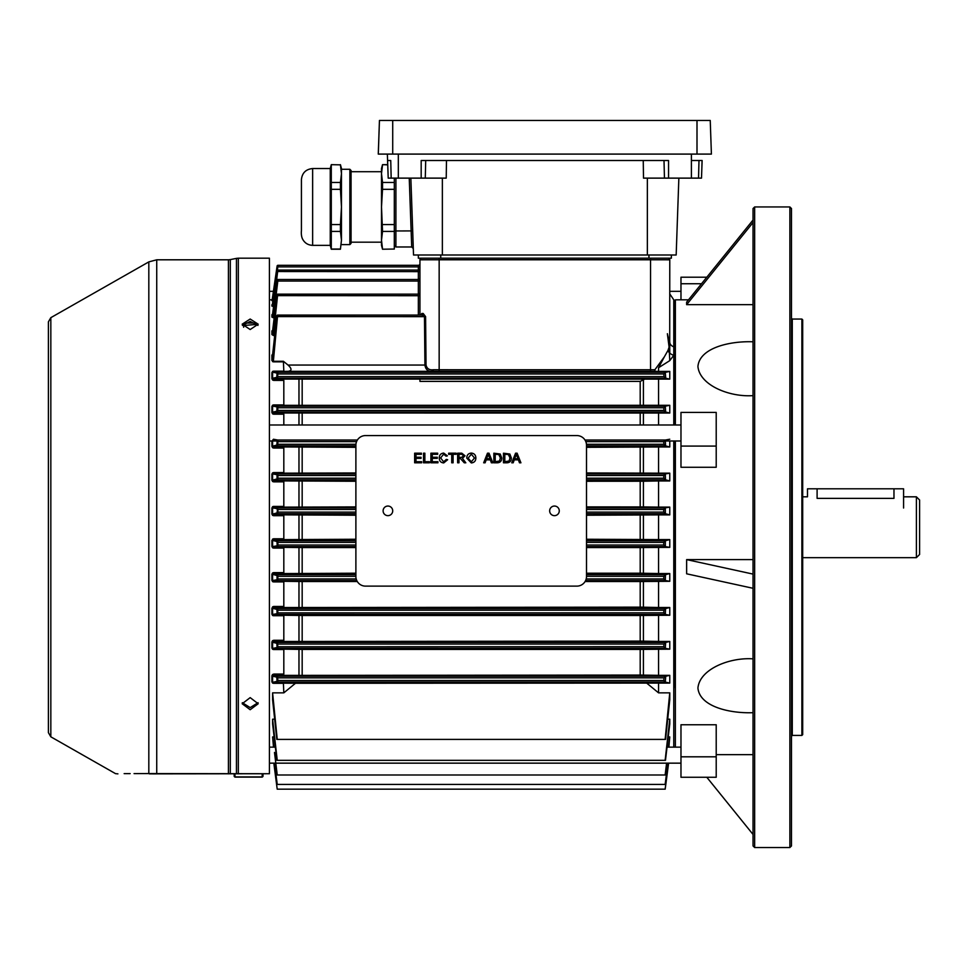 <?xml version="1.0" encoding="UTF-8"?>
<svg xmlns="http://www.w3.org/2000/svg" width="968" height="968" viewBox="0 0 968 968"><rect width="100%" height="100%" fill="white"/><g stroke="black" fill="none" stroke-linecap="round" stroke-linejoin="round"><path stroke-width="1.45" d="M916.394 496.814L919.6 500.02L919.6 554.47L916.394 557.665L916.394 496.814L903.58 496.814M817.101 488.804L817.101 498.375C804.71 496.669 804.71 496.669 817.101 498.375L893.972 498.375C906.375 496.669 906.375 496.669 893.972 498.375L893.972 488.804L807.494 488.804L807.494 496.814L802.69 496.814M257.415 324.365L243.646 325.49L243.646 327.244M262.993 773.868L262.993 776.288L262.993 773.868M234.171 775.477L234.171 773.868M256.024 323.058L244.347 323.058M50.832 736.817L48.4 732.643L48.4 321.848L50.832 317.661L50.832 736.817L115.555 773.662L117.927 773.868M242.302 702.695L250.18 707.608L258.069 702.695M250.18 697.625L258.19 703.748L250.18 709.713L242.181 703.748L250.18 697.625M257.972 325.405L250.18 321.436L242.387 325.405M250.18 319.029L258.19 324.183L250.18 329.531L242.181 324.183L250.18 319.029M48.4 527.245L48.4 719.418M152.133 773.686L148.818 773.553C105.488 773.686 105.488 773.686 148.818 773.553L269.406 773.735L149.604 773.868C106.323 773.868 106.323 773.868 149.604 773.868A1.597 1.343 90 0 1 148.818 773.553L134.068 773.601M238.322 773.868L238.322 258.19L269.406 258.19L269.406 773.735M130.148 773.614L124.146 773.626M154.275 773.722L152.194 773.686M152.581 773.868L156.731 773.868L156.731 259.799L148.818 261.892L148.818 773.553M228.412 773.868L228.412 259.799L230.299 259.606L230.299 773.71A1.597 0.726 90 0 0 230.614 773.868M238.322 258.19L236.446 258.383L236.446 773.71A1.597 0.714 90 0 0 236.749 773.868M903.58 508.019L903.58 488.804L893.972 488.804M754.653 847.532L753.043 845.935L753.043 208.543L754.653 206.946L754.653 847.532L789.876 847.532L789.876 206.946L754.653 206.946M789.876 206.946L791.485 208.543L791.485 845.935L789.876 847.532M680.976 467.266L716.211 467.266L716.211 412.416L680.976 412.416L680.976 467.266M673.776 424.988L673.776 299.826L674.575 300.637L674.575 424.988L674.575 300.637L675.374 299.826L675.374 424.988M675.374 440.997L675.374 747.139M753.043 712.69C729.557 713.573 699.646 706.555 697.928 688.042C699.622 669.19 729.509 657.199 753.043 658.857M753.043 588.29L686.639 573.806L686.639 559.613L753.043 559.613M753.043 395.622C729.582 397.291 699.755 385.349 697.928 366.521C699.513 347.96 729.473 340.918 753.043 341.789M753.043 220.026L686.639 302.149L686.639 304.654L753.043 304.654M674.575 687.474L674.575 440.997L674.575 687.474M716.211 724.754L680.976 724.754L680.976 777.268L716.211 777.268L716.211 724.754M792.284 319.053L792.284 735.426L801.891 735.426L801.891 319.053L792.284 319.053L791.485 318.242M801.891 319.053L802.69 319.851L802.69 734.627L801.891 735.426M706.809 777.268L753.043 834.452M686.639 559.613L753.043 574.097M686.639 304.654L753.043 222.531M680.976 299.826L680.976 277.211L706.809 277.211M669.771 348.044L667.375 333.718L669.771 344.039L669.771 353.114A6.401 4.574 -151.9 0 0 673.776 355.244L669.771 360.641L658.555 367.719L658.555 371.397L669.771 371.397L669.771 379.129L281.555 379.081L283.818 380.4L283.818 404.939L283.201 405.314L669.771 405.302L669.771 413.046L658.555 413.046L658.555 424.988M281.555 379.081L273.654 379.081L272.698 378.258L276.703 377.363L276.848 376.564L277.647 376.625L277.501 378.222L273.654 379.081L273.654 380.4L272.601 380.049L272.601 378.44L271.899 378.706L272.601 379.988M658.555 413.046L281.773 413.009L283.818 414.207L283.818 424.988M281.773 413.009L273.617 413.009L272.698 412.186L276.775 411.17L276.909 410.371L277.707 410.42L277.562 412.017L273.617 413.009L273.617 414.207L272.601 413.88L272.601 412.332L271.899 412.537L272.601 413.808M355.885 447.325L281.99 446.95L283.818 448.027L283.818 472.578L282.789 473.183L355.885 472.953M276.981 444.251L277.768 444.288L277.647 445.885L273.581 446.95L273.581 448.027L272.601 447.712L272.601 446.236L271.899 446.393L272.601 447.712L272.698 446.139L276.848 445.05L277.09 441.602L277.029 440.803L272.698 440.016M355.885 481.277L282.196 480.902L283.818 481.858L283.818 506.397L282.583 507.135L355.885 506.905M282.196 480.902L273.557 480.902L272.698 480.104L276.921 478.966L277.042 478.168L277.84 478.192L277.719 479.789L273.557 480.902L273.557 481.858L271.899 480.249L272.601 481.435M355.885 515.23L282.402 514.855L283.818 515.666L283.818 538.813L282.402 539.624L273.521 539.624L273.521 538.777L271.899 540.374L272.601 540.398L272.601 539.055L272.698 540.422L273.521 539.624L277.804 540.761L277.937 545.02L355.885 545.02M355.885 509.458L277.937 509.458L277.804 513.718L273.521 514.855L273.521 515.702L271.899 514.105L272.601 515.291M355.885 546.617L277.84 546.617L273.496 547.356L282.583 547.356L283.818 548.082L283.818 572.62L282.196 573.576L273.557 573.576L277.719 574.689L277.84 576.299L277.042 576.311L277.029 579.771L272.698 580.522L272.601 581.659L271.899 580.352L272.601 581.587M356.769 580.546L277.828 580.546L273.46 581.296L283.818 581.901L283.818 606.452L281.99 607.529L273.581 607.529L277.647 608.594L277.768 610.191L276.981 610.227L277.029 613.676L272.698 614.462L272.601 615.491L271.899 614.196L272.601 615.43M273.581 606.73L271.899 608.086L272.601 608.243L272.601 606.767L272.698 608.34L273.581 606.73M658.555 615.249L658.555 641.433L640.199 641.106L640.199 615.479L669.771 615.249L669.771 607.493L665.548 608.606L665.306 614.438L277.816 614.45L273.436 615.237L283.818 615.721L283.818 640.271L281.773 641.469L273.617 641.469L277.562 642.462L277.707 644.059L276.909 644.107L277.029 647.556L272.698 648.403L272.601 649.31L271.899 648.028L273.399 649.54L272.698 648.403M273.617 640.671L272.601 640.598L271.899 641.941L272.601 642.147L272.601 640.598L272.698 642.292L273.617 640.671M658.555 649.177L658.555 675.349L640.199 675.059L640.199 649.431L669.771 649.177L669.771 641.433L665.645 642.474L665.294 648.294L277.816 648.306L273.399 649.165L283.818 649.54L283.818 674.079L281.555 675.398L273.654 675.398L277.501 676.257L277.647 677.854L276.848 677.915L277.029 681.351L272.698 682.319L272.601 683.118L271.899 681.847L273.375 683.323L272.698 682.319M273.654 674.587L272.601 674.43L271.899 675.773L272.601 676.039L272.601 674.43L272.698 676.221L273.654 674.587M673.776 747.139L673.776 440.997M355.885 539.249L282.402 539.624M669.771 440.997L669.771 446.986L658.555 446.986L658.555 473.171L669.771 473.171L669.771 480.939L658.555 480.939L658.555 507.111L669.771 507.111L669.771 514.891L658.555 514.891L658.555 539.587L586.499 539.249M658.555 379.129L658.555 405.302M658.555 547.368L658.555 573.54L640.199 573.201L640.199 547.573L669.771 547.368L669.771 539.587L658.555 539.587M658.555 581.308L658.555 607.493L640.199 607.154L640.199 581.526L669.771 581.308L669.771 573.54L658.555 573.54M669.771 607.493L658.555 607.493M669.771 641.433L658.555 641.433M669.771 675.349L665.742 676.257L665.294 682.089L277.828 682.089L273.375 683.069L295.458 683.287L669.771 683.081L669.771 675.349L658.555 675.349M658.555 683.081L658.555 692.858L669.771 692.858L669.771 699.803L665.573 739.395L276.8 739.395L272.601 699.803L272.601 692.858L283.818 692.858L295.458 683.287M667.751 719.2L669.771 719.2L669.771 723.907L665.476 760.328L276.896 760.328L272.601 723.907L272.601 719.2L274.622 719.2M668.247 736.926L669.771 736.926L668.876 747.139M272.601 506.675L271.899 507.982L272.601 506.675L272.698 507.922L273.496 507.135L273.496 506.397L272.601 506.675M282.789 473.183L273.46 472.578L271.899 474.126L272.601 472.82L272.698 473.969L273.46 473.183L277.828 473.933L355.885 473.933M283.201 405.314L273.399 404.939L271.899 406.451L272.601 405.168L272.698 406.076L273.399 405.314L277.816 406.173L665.318 406.173L669.771 405.302M272.698 359.963L272.601 361.657L272.601 360.169L271.899 360.471L273.375 361.851L272.698 359.963L276.848 315.798A0.799 0.799 90 0 1 277.647 315.084L273.375 361.294L283.406 361.294L283.818 371.155L273.375 371.155L271.899 372.632L272.601 371.361L272.698 372.16L273.375 371.409L277.828 372.39L665.294 372.39L669.771 371.397M273.654 353.586L271.899 355.038A0.799 0.605 -0 0 0 272.601 354.724L276.848 315.798M273.617 330.015L272.673 330.294L272.698 333.972A0.799 0.678 -0 0 1 271.899 334.565L273.399 335.521L272.698 333.972L276.909 294.853L272.673 330.294A0.799 0.69 0 0 1 271.899 330.874L273.617 329.906M271.899 317.117L271.899 314.685L273.581 314.068L271.899 314.685A0.799 0.75 0 0 0 272.698 314.043L272.698 316.476A0.799 0.738 0 0 1 271.899 317.117L273.436 317.758L272.698 316.476L276.981 280.188L272.698 314.043L273.581 313.342M277.84 270.06L276.921 271.524L272.698 305.44L277.042 270.762A0.799 0.799 90 0 1 277.84 270.06L273.46 305.743L272.698 305.44A0.799 0.774 0 0 1 271.899 306.118L273.46 306.493L271.899 306.118L271.899 304.738L273.557 304.4L271.899 304.738A0.799 0.786 0 0 0 272.698 304.061L273.557 303.649M273.496 300.007L272.698 299.959A0.799 0.799 0 0 1 271.899 300.649L273.496 300.782M272.177 300.165L272.698 299.511A0.799 0.799 0 0 1 271.899 300.213L271.899 300.649M658.555 480.939L643.405 481.241L643.405 506.917L586.499 506.905M586.499 507.861L665.343 507.861L669.771 507.111M643.405 506.917L658.555 507.111M643.405 481.241L586.499 481.277M282.402 514.855L273.521 514.855L272.698 514.068L277.005 512.907L277.84 507.861L355.885 507.861M586.499 512.108L663.77 512.108L663.745 509.458L665.318 507.873L665.379 513.718L586.499 513.718M658.555 514.891L586.499 515.23M669.771 514.891L665.379 513.718L663.77 512.108M272.601 572.911L271.899 574.242L272.601 574.327L272.601 572.911L272.698 574.375L273.557 573.576L273.557 572.62L272.601 573.177M272.601 546.533L271.899 546.496L272.601 547.815L272.601 540.398M669.771 360.641L669.094 347.161L667.968 350.428A6.401 4.574 -151.9 0 0 669.529 352.884M276.848 376.564L277.029 373.128L272.698 372.16M272.601 378.44L272.601 371.361M272.698 378.258L272.601 380.049M276.909 410.371L277.029 406.923L272.698 406.076M272.698 412.186L272.601 413.88M277.042 478.168L277.029 474.707L272.698 473.969M272.601 474.03L272.601 480.152M272.698 480.104L272.601 481.568M272.698 507.922L277.042 508.648L277.138 509.446M272.698 514.068L272.601 515.424M272.698 540.422L277.005 541.572L277.138 545.032L277.042 545.831L272.698 546.557L272.601 547.743M272.698 574.375L276.921 575.512L277.042 576.311M272.698 608.34L276.848 609.429L276.981 610.227M272.698 642.292L276.775 643.309L276.909 644.107M272.601 648.257L272.601 640.598M272.698 676.221L276.703 677.116L276.848 677.915M272.601 675.47L272.601 674.43M277.138 266.006A0.799 0.799 -90 0 1 277.937 265.317L277.937 265.317A0.799 0.799 90 0 0 277.114 266.006L272.117 300.177M274.718 284.168L276.062 273.944M273.557 304.424L272.383 304.545L277.042 270.762M277.647 315.084L276.703 316.572L272.698 354.506M272.601 354.724L272.601 360.169M283.406 361.294L288.041 365.057L424.928 365.057L424.48 316.645L277.029 316.584M277.054 315.798A0.799 0.799 -90 0 1 277.84 315.084L421.866 315.084L424.48 316.645L425.605 316.621L423.197 313.487L421.818 313.487L420.826 314.951M276.909 294.853A0.799 0.799 90 0 1 277.707 294.151L273.399 334.855L274.731 334.855M277.066 294.853A0.799 0.799 -90 0 1 277.864 294.151L418.345 294.151L418.345 281.059L277.816 281.059L273.436 317.032L274.234 317.032M276.981 280.188A0.799 0.799 90 0 1 277.768 279.486L418.345 279.486A1.597 1.597 0 0 0 419.943 277.889L419.943 281.022L418.345 281.059L418.345 271.621L277.029 271.536M277.114 270.762A0.799 0.799 -90 0 1 277.913 270.06L418.345 270.06L418.345 266.878L277.84 266.878L277.078 266.236M277.405 270.193L277.937 265.317L277.005 266.781L277.913 265.317L418.345 265.317L418.345 266.878L419.943 266.841L419.943 263.707A1.597 1.597 0 0 1 418.345 265.317A1.597 1.597 0 0 0 419.943 263.707A1.597 1.597 0 0 1 418.345 265.317M669.771 379.129L665.742 378.222L277.501 378.222A0.799 0.799 -102.2 0 1 276.703 377.363M658.555 367.719L664.326 356.877L654.888 369.752L654.961 371.337L658.555 371.397M283.406 371.409L288.041 371.325C291.985 370.829 291.985 368.735 288.041 365.057M669.771 413.046L665.657 412.017L277.562 412.017A0.799 0.799 -103.9 0 1 276.775 411.17M669.771 446.986L665.573 445.885L586.499 445.885M658.555 446.986L586.499 447.325M273.436 439.242L277.816 440.029L357.386 440.029M586.451 444.288L663.903 444.288L663.782 441.638L665.306 440.041L669.771 439.23M669.771 480.939L665.476 479.789L586.499 479.789M586.499 478.192L663.83 478.192L663.77 475.53L665.306 473.945L669.771 473.171M586.499 472.953L658.555 473.171M665.294 682.089L669.771 683.081M640.199 675.059L281.555 675.398M277.066 646.757L663.794 646.709L665.318 648.306L669.771 649.177M283.201 649.165L302.173 649.431L302.173 675.059M640.199 649.431L302.173 649.431M640.199 641.106L281.773 641.469M277.09 612.877L663.782 612.841L665.331 614.45L669.771 615.249M282.995 615.237L302.173 615.479L302.173 641.106M640.199 615.479L302.173 615.479M640.199 607.154L281.99 607.529M669.771 573.54L665.464 574.702L665.306 580.534L669.771 581.308M282.789 581.296L302.173 581.526L302.173 607.154M640.199 581.526L585.083 581.526M357.301 581.526L302.173 581.526M640.199 573.201L586.499 573.201M355.885 573.201L282.196 573.576M669.771 539.587L665.379 540.761L665.318 546.605L669.771 547.368M282.583 547.356L302.173 547.573L302.173 573.201M640.199 547.573L586.499 547.573M355.885 547.573L302.173 547.573M272.601 692.858L277.247 739.395M665.137 739.395L669.771 692.858M646.926 683.287L658.555 692.858M272.601 719.2L277.247 760.328M665.137 760.328L669.771 719.2M274.488 752.451L277.247 774.993L275.505 763.159M273.496 747.139L272.601 736.926L274.125 736.926M666.867 763.159L665.379 774.993L277.247 774.993M272.601 736.926L273.835 747.139M665.137 774.993L666.589 763.159M668.537 747.139L669.771 736.926M274.525 763.159L277.247 784.419L274.331 763.159M668.041 763.159L665.282 784.419L277.247 784.419M665.137 784.419L667.86 763.159M277.199 789.162L273.835 763.159M665.185 789.162L668.61 763.159L665.185 789.162L277.247 789.162M665.137 789.162L668.537 763.159M283.406 683.069L283.818 692.858M272.601 615.491L273.436 615.721L272.698 614.462M272.601 581.659L273.46 581.901L272.698 580.522M272.601 547.815L273.496 548.082L272.698 546.557M644.216 379.383L640.199 381.38L419.943 381.38L419.943 379.383M654.961 371.337L432.829 371.325C428.255 371.821 425.618 369.728 424.928 365.057L426.029 365.045C426.912 368.687 429.344 370.26 433.325 369.74L654.888 369.752M586.499 546.617L665.343 546.617L663.745 545.02L663.77 542.37L586.499 542.37M585.604 580.546L665.331 580.546L663.77 578.949L663.83 576.299L586.499 576.299M276.703 677.116A0.799 0.799 -77.8 0 1 277.501 676.257L665.742 676.257L664.012 677.854L277.647 677.854L277.84 680.492L663.806 680.492L664.012 677.854M586.499 473.933L665.331 473.933L665.476 479.789M584.999 440.029L665.331 440.029L665.548 445.873L663.903 444.288M663.794 407.77L277.864 407.77L277.707 410.42L663.951 410.42L663.794 407.77L665.294 406.185L665.657 412.017M665.294 372.39L665.73 378.222L664.012 376.625L663.806 373.987L665.282 372.402M277.054 680.552L277.84 680.492L277.828 682.089A0.799 0.799 -101.9 0 1 277.029 681.351M272.601 682.125L272.601 676.039M276.775 643.309A0.799 0.799 -76.1 0 1 277.562 642.462L665.657 642.462M665.645 642.474L663.951 644.059L277.707 644.059L277.816 648.306A0.799 0.799 -100.8 0 1 277.029 647.556M276.848 609.429A0.799 0.799 -75.3 0 1 277.647 608.594L665.573 608.594M272.601 614.353L272.601 608.243M665.548 608.606L663.903 610.191L277.768 610.191L277.816 614.45A0.799 0.799 -100.1 0 1 277.029 613.676M276.921 575.512A0.799 0.799 -75 0 1 277.719 574.689L355.885 574.689M277.114 578.961L356.2 578.949M272.601 580.449L272.601 574.327M355.885 576.299L277.84 576.299L277.828 580.546A0.799 0.799 -99.7 0 1 277.029 579.771M277.005 541.572A0.799 0.799 -75 0 1 277.804 540.761L355.885 540.761M277.138 545.032L277.937 545.02L277.84 546.617A0.799 0.799 -99.5 0 1 277.042 545.831M277.042 508.648A0.799 0.799 -80.5 0 1 277.84 507.861L273.496 507.135L282.583 507.135M272.601 514.081L272.601 507.946M355.885 513.718L277.804 513.718A0.799 0.799 -105 0 1 277.005 512.907M277.029 474.707A0.799 0.799 -80.3 0 1 277.828 473.933L277.913 475.53L277.114 475.518M355.885 479.789L277.719 479.789A0.799 0.799 -105 0 1 276.921 478.966M277.029 440.803A0.799 0.799 -79.9 0 1 277.816 440.029L277.889 441.638L277.09 441.602M272.601 446.236L272.601 440.997M355.885 445.885L277.647 445.885A0.799 0.799 -104.7 0 1 276.848 445.05M281.99 446.95L273.581 446.95L272.698 446.139M277.029 406.923A0.799 0.799 -79.2 0 1 277.816 406.173L277.864 407.77L277.066 407.722M272.601 412.332L272.601 406.221M277.029 373.128A0.799 0.799 -78.1 0 1 277.828 372.39L277.84 373.987L277.054 373.926M277.707 294.151L276.775 295.627L272.698 330.221M418.345 315.084L418.345 295.712L277.029 295.639M277.768 279.486L276.848 280.962L272.553 314.31L273.581 314.116L272.553 314.31M277.09 280.188A0.799 0.799 -90 0 1 277.889 279.486L277.816 281.059L277.029 280.974M273.738 305.743L273.642 306.493M419.943 266.841L419.943 292.542A1.597 1.597 0 0 1 418.345 294.151L418.345 295.712L419.943 295.676L419.943 315.084L419.943 259.799L439.157 259.775L439.157 371.349M419.943 271.584L419.943 268.451A1.597 1.597 0 0 1 418.345 270.06L418.345 271.621L419.943 271.584L419.943 310.075M650.556 371.349L650.556 259.775L669.771 259.799L669.711 343.579M667.375 333.718L669.094 347.161M664.326 356.877L667.968 350.428M425.605 316.621L426.029 365.045M673.776 346.798A6.401 5.082 -0 0 1 669.771 342.091M421.54 258.19A1.597 1.597 0 0 0 419.943 259.799A1.597 1.597 0 0 1 421.54 258.19M669.771 259.799A1.597 1.597 0 0 0 668.174 258.19A1.597 1.597 0 0 1 669.771 259.799M288.041 371.325L432.829 371.325L433.325 369.74M421.866 315.084A1.597 1.331 90 0 0 423.197 313.487M420.959 314.939L420.366 315.084A1.597 1.44 90 0 0 421.818 313.487M419.943 268.451A1.597 1.597 0 0 1 418.345 270.06A1.597 1.597 0 0 0 419.943 268.451M419.943 292.542A1.597 1.597 0 0 1 418.345 294.151A1.597 1.597 0 0 0 419.943 292.542M665.282 682.077L663.806 680.492M665.464 574.702L663.83 576.299M665.367 540.785L663.77 542.37M663.83 478.192L665.464 479.777M663.951 410.42L665.645 412.005M549.655 510.85A4.804 4.804 0 0 0 554.47 515.654A4.804 4.804 0 0 0 559.274 510.85A4.804 4.804 0 0 0 554.47 506.046A4.804 4.804 0 0 0 549.655 510.85M383.11 510.85A4.804 4.804 0 0 0 387.914 515.654A4.804 4.804 0 0 0 392.718 510.85A4.804 4.804 0 0 0 387.914 506.046A4.804 4.804 0 0 0 383.11 510.85M506.905 462.801L503.469 462.801L503.469 453.193L509.846 454.028L511.346 457.949C511.358 461.022 509.882 462.644 506.905 462.801M485.113 462.801L483.673 462.801L487.485 453.193L489.009 453.193L492.833 462.801L491.393 462.801L490.304 459.848L486.202 459.848L485.113 462.801M458.989 462.801L457.634 462.801L457.634 453.193L461.809 453.193L465.027 455.783L462.486 458.372L465.814 462.801L464.265 462.801L460.381 458.493L458.989 458.493L458.989 462.801M443.61 461.821L446.309 459.413L447.664 459.727L443.731 462.934C440.779 462.668 439.303 461.01 439.278 457.937C439.351 454.984 440.815 453.363 443.707 453.072L447.41 455.868L446.054 456.158L443.646 454.186L440.634 457.924L443.61 461.821M429.429 462.801L423.512 462.801L423.512 453.193L424.867 453.193L424.867 461.7L429.429 461.7L429.429 462.801M355.885 576.517A9.607 9.607 0 0 0 365.493 586.124L576.88 586.124A9.607 9.607 0 0 0 586.499 576.517L586.499 445.195A9.607 9.607 0 0 0 576.88 435.576L365.493 435.576A9.607 9.607 0 0 0 355.885 445.195L355.885 576.517M421.661 462.801L414.643 462.801L414.643 453.193L421.419 453.193L421.419 454.307L415.998 454.307L415.998 457.259L421.056 457.259L421.056 458.372L415.998 458.372L415.998 461.7L421.661 461.7L421.661 462.801M437.923 462.801L430.905 462.801L430.905 453.193L437.681 453.193L437.681 454.307L432.26 454.307L432.26 457.259L437.306 457.259L437.306 458.372L432.26 458.372L432.26 461.7L437.923 461.7L437.923 462.801M453.084 462.801L451.729 462.801L451.729 454.307L448.644 454.307L448.644 453.193L456.158 453.193L456.158 454.307L453.084 454.307L453.084 462.801M471.307 462.934L466.757 458.13C466.806 455.057 468.318 453.375 471.319 453.072C474.247 453.375 475.772 455.021 475.869 458.021C475.76 461.01 474.247 462.644 471.307 462.934M497.298 462.801L493.849 462.801L493.849 453.193L500.238 454.028L501.739 457.949C501.751 461.022 500.274 462.644 497.298 462.801M513.197 462.801L511.757 462.801L515.569 453.193L517.106 453.193L520.917 462.801L519.477 462.801L518.388 459.848L514.286 459.848L513.197 462.801M458.989 454.307L458.989 457.392L461.567 457.392L463.672 455.819L461.857 454.307L458.989 454.307M471.319 454.186L468.113 458.142L471.307 461.821L474.514 458.009L471.319 454.186M487.594 456.085L486.614 458.747L489.893 458.747L488.247 454.307L487.594 456.085M495.205 454.307L495.205 461.7L499.464 461.022L500.383 457.924L498.75 454.5L495.205 454.307M504.824 454.307L504.824 461.7L509.071 461.022L509.991 457.924L508.357 454.5L504.824 454.307M515.678 456.085L514.698 458.747L517.977 458.747L516.343 454.307L515.678 456.085M671.369 258.19L671.369 254.995L671.369 258.19L418.345 258.19L418.345 254.995L418.345 258.19M395.924 178.124L395.9 246.973L411.702 246.985L413.3 248.51L413.517 254.995L410.856 178.124L413.312 248.522L411.702 246.985L409.246 178.124M643.248 160.506L643.502 178.124L664.447 178.124L664.012 160.506M391.169 178.124L390.745 160.506L387.599 160.506L388.204 178.124L446.224 178.124L446.478 160.506M413.312 248.522L411.702 246.985L413.3 248.534L413.517 254.995L676.172 254.995L678.858 178.124L676.172 254.995M421.177 178.124L421.177 160.506L668.549 160.506L668.549 178.124L664.447 178.124M702.09 160.506L701.51 178.124L702.127 160.506L698.981 160.506L698.545 178.124L701.485 178.124L668.549 178.124M381.501 240.233L382.529 249.042L381.501 240.233L382.529 231.425L381.501 206.946L381.501 245.376L381.501 168.505L382.529 164.669L387.732 164.669L387.575 160.506L388.204 178.124L387.357 154.093M698.981 160.506L691.406 160.506L691.394 154.093M395.9 246.985L394.315 245.388L395.924 246.985L394.315 245.388L394.315 178.124L394.315 182.468L382.529 182.468L382.529 189.329L394.315 189.329L394.315 224.564L382.529 224.564M301.423 201.344L301.423 218.151L301.423 201.344M312.64 245.352L312.64 168.541C305.912 169.218 302.173 172.873 301.423 179.516L301.423 230.493C301.121 233.748 301.447 236.47 302.379 238.672C304.497 242.92 307.909 245.146 312.64 245.352L330.257 245.352L330.257 168.541L331.286 164.669L340.434 164.85L331.286 164.669M330.257 245.352L331.286 249.224L331.298 231.425L340.434 231.425L341.462 240.233L341.462 168.505L340.434 164.669M331.298 224.564L331.298 189.329L340.434 189.329L341.462 206.946L340.434 224.564L331.298 224.564L331.298 231.425M349.859 169.279L351.069 170.501L351.069 243.392L349.859 244.614L349.859 169.279L341.462 169.279M381.501 168.505L381.501 206.946L382.529 189.329M381.501 173.659L382.529 164.85L381.501 173.659L382.529 182.468M382.529 164.669L387.744 164.85M382.529 231.425L394.315 231.425L394.315 224.564M394.315 231.425L394.315 249.042L382.529 249.224L381.501 245.376M394.315 182.468L394.315 189.329M394.315 249.042L382.529 249.224M340.434 249.042L341.462 240.233L340.434 249.042L331.286 249.042M340.434 224.564L340.434 231.425M340.434 164.85L341.462 173.659L340.434 182.468L331.298 182.468L331.286 164.85M340.434 189.329L340.434 182.468M331.298 189.329L331.298 182.468M710.234 120.468L379.444 120.468L378.306 154.093L711.407 154.093L710.234 120.468L711.407 154.093M378.306 154.093L379.444 120.468L378.27 154.093M234.97 773.868L234.97 777.098L262.195 777.098L262.195 773.868M234.171 776.167A0.799 0.762 0 0 0 234.97 776.917L262.195 776.917A0.799 0.762 0 0 0 262.993 776.167M716.211 446.079L680.976 446.079M701.522 283.745L680.976 283.745M716.211 756.807L680.976 756.807M273.521 538.777L283.818 538.777M273.557 572.62L283.818 572.62M273.581 606.452L283.818 606.452M273.617 640.271L283.818 640.271M273.654 674.079L283.818 674.079M298.967 539.285L298.967 515.194M283.818 515.702L273.521 515.702M271.899 514.105L271.899 507.982M273.496 506.397L283.818 506.397M283.818 481.858L273.557 481.858M271.899 480.249L271.899 474.126M273.46 472.578L283.818 472.578M283.818 448.027L273.581 448.027M271.899 446.393L271.899 440.997M283.818 414.207L273.617 414.207M271.899 412.537L271.899 406.451M273.399 404.939L283.818 404.939M283.818 380.4L273.654 380.4M271.899 378.706L271.899 372.632M273.375 371.155L283.818 371.155M283.818 361.851L273.375 361.851M271.899 360.471L271.899 355.038M274.67 335.521L273.399 335.521M271.899 334.565L271.899 330.874M274.15 317.758L273.436 317.758M277.114 512.108L355.885 512.108M663.745 509.458L586.499 509.458M640.199 506.905L640.199 481.277M302.173 481.277L302.173 506.905M302.173 515.23L302.173 539.249M640.199 539.249L640.199 515.23M663.806 373.987L277.84 373.987L277.647 376.625L664.012 376.625M663.782 441.638L585.809 441.638M356.563 441.638L277.889 441.638L277.768 444.288L355.921 444.288M663.77 475.53L586.499 475.53M355.885 475.53L277.913 475.53L277.84 478.192L355.885 478.192M663.794 646.709L663.951 644.059M663.782 612.841L663.903 610.191M586.499 574.689L665.476 574.689M586.184 578.949L663.77 578.949M586.499 540.761L665.379 540.761M586.499 545.02L663.745 545.02M355.885 542.37L277.114 542.37M283.818 683.323L273.375 683.323M271.899 681.847L271.899 675.773M283.818 649.54L273.399 649.54M271.899 648.028L271.899 641.941M283.818 615.721L273.436 615.721M271.899 614.196L271.899 608.086M283.818 581.901L273.46 581.901M271.899 580.352L271.899 574.242M283.818 548.082L273.496 548.082M271.899 546.496L271.899 540.374M298.967 573.237L298.967 547.561M643.405 547.561L643.405 573.237M643.405 515.194L643.405 539.285M298.967 607.178L298.967 581.514M643.405 581.514L643.405 607.178M298.967 641.131L298.967 615.454M643.405 615.454L643.405 641.131M298.967 675.083L298.967 649.407M643.405 649.407L643.405 675.083M298.967 506.917L298.967 481.241M298.967 472.965L298.967 447.301M643.405 447.301L643.405 472.965M302.173 447.325L302.173 472.953M640.199 472.953L640.199 447.325M298.967 424.988L298.967 413.348M643.405 413.348L643.405 424.988M302.173 413.372L302.173 424.988M640.199 424.988L640.199 413.372M298.967 405.072L298.967 379.396M643.405 380.085L643.405 405.072M640.199 405.048L640.199 381.38M302.173 379.42L302.173 405.048M650.556 258.19L650.556 259.775L439.157 259.775L439.157 258.19M648.947 258.19L648.947 254.995M440.755 258.19L440.755 254.995M442.364 178.124L442.364 254.995M647.35 178.124L647.35 254.995M691.394 160.506L691.406 178.124M398.32 178.124L398.32 154.093M425.279 178.124L425.702 160.506M387.708 164.669L387.563 160.506L387.708 164.669M394.315 230.965L412.695 230.916M330.257 168.541L312.64 168.541L312.628 187.744M696.996 120.468L696.996 154.093M392.718 120.468L392.718 154.093M802.69 557.665L916.394 557.665M234.97 777.098L234.171 776.288M262.195 777.098L262.993 776.288M269.406 291.32L273.775 291.32M669.771 291.32L680.976 291.32M269.406 763.159L680.976 763.159M269.406 747.139L275.336 747.139M667.049 747.139L680.976 747.139M269.406 424.988L680.976 424.988M269.406 440.997L277.078 440.997M665.343 440.997L680.976 440.997M230.299 259.606L236.446 258.383M156.731 259.799L228.412 259.799M50.832 317.661L148.818 261.892M675.374 299.826L688.514 299.826M716.211 754.653L753.043 754.653M792.284 735.426L791.485 736.237M269.406 299.826L272.589 299.826M273.654 353.78L272.71 354.397M673.776 299.826L669.771 293.897M349.859 244.614L341.462 244.614M381.501 242.181L351.069 242.181M381.501 171.711L351.069 171.711M340.434 249.224L331.286 249.224"/></g></svg>
